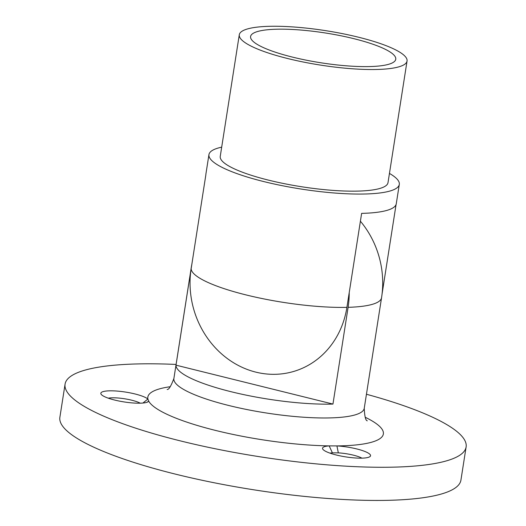 <?xml version="1.0" encoding="UTF-8"?>
<svg xmlns="http://www.w3.org/2000/svg" width="526" height="526" viewBox="0 0 526 526"><rect width="100%" height="100%" fill="white"/><g stroke="black" fill="none" stroke-linecap="round" stroke-linejoin="round"><path stroke-width="0.79" d="M361.947 458.153A18.581 3.813 8.9 0 0 338.323 452.866L336.929 445.916A24.301 4.984 -171.1 0 1 362.039 450.447A24.301 4.984 -171.1 0 1 369.857 456.68A24.301 4.984 -171.1 0 1 360.303 458.166A24.301 4.984 -171.1 0 1 322.911 449.329A24.301 4.984 -171.1 0 1 329.177 445.89L336.929 445.916A119.211 24.446 -171.1 0 0 372.349 442.004A119.211 24.446 -171.1 0 0 365.162 417.236M338.323 452.866L332.399 452.847A18.581 3.813 8.9 0 0 329.993 453.149M147.221 402.186L148.707 401.147A24.301 4.984 -171.1 0 1 148.148 401.713A24.301 4.984 -171.1 0 1 124.064 401.93A24.301 4.984 -171.1 0 1 101.202 394.362A24.301 4.984 -171.1 0 1 100.907 393.856A24.301 4.984 -171.1 0 1 120.408 391.39A24.301 4.984 -171.1 0 1 147.891 399.043L148.707 401.147A119.211 24.446 -171.1 0 0 329.177 445.89L332.399 452.847M140.238 403.186A18.581 3.813 8.9 0 0 124.563 398.774A18.581 3.813 8.9 0 0 108.284 398.182M366.444 394.25A202.97 41.62 -171.1 0 1 466.121 446.942A202.97 41.62 -171.1 0 1 447.363 460.605A202.97 41.62 -171.1 0 1 218.954 449.506A202.97 41.62 -171.1 0 1 65.073 384.138A202.97 41.62 -171.1 0 1 83.831 370.475A202.97 41.62 -171.1 0 1 176.085 364.439M466.121 446.942L460.927 480.113A202.97 41.62 -171.1 0 1 442.169 493.776A202.97 41.62 -171.1 0 1 213.76 482.677A202.97 41.62 -171.1 0 1 59.879 417.309L65.073 384.138M349.218 292.607A87.632 78.828 73.3 0 1 348.107 307.322A96.337 19.758 -171.1 0 0 372.651 304.245A96.337 19.758 -171.1 0 0 381.554 297.762A96.337 96.337 0 0 0 382.685 285.099A87.632 78.828 -106.7 0 0 365.616 228.067A96.337 96.337 0 0 0 360.402 221.196M348.107 307.322L332.951 404.073A96.337 19.758 -171.1 0 1 230.907 391.673A96.337 19.758 -171.1 0 1 176 365.162L191.148 268.411A87.632 78.828 73.3 0 1 191.668 265.446M332.951 404.073L176 365.162M170.279 386.715A119.211 24.446 -171.1 0 0 158.845 389.076A119.211 24.446 -171.1 0 0 147.891 399.043L142.921 403.034M292.423 57.091A73.469 15.063 8.9 0 0 395.756 59.26A73.469 15.063 8.9 0 0 353.913 38.687A73.469 15.063 8.9 0 0 250.586 36.524A73.469 15.063 8.9 0 0 292.423 57.091M389.45 173.429A96.337 19.758 -171.1 0 1 399.3 184.422A96.337 19.758 -171.1 0 1 263.809 181.582A96.337 19.758 -171.1 0 1 208.947 154.618A96.337 19.758 -171.1 0 1 221.683 147.162M208.947 154.618L205.916 173.968A96.337 19.758 8.9 0 0 205.87 174.75L191.148 268.74A86.968 78.229 -106.7 0 0 190.701 294.159A96.337 96.337 0 0 0 200.222 325.969A86.968 78.229 -106.7 0 0 282.62 373.762A86.968 78.229 -106.7 0 0 346.91 307.355L361.625 213.372A96.337 19.758 8.9 0 0 396.269 203.772L399.3 184.422M287.643 58.524A84.903 17.411 -171.1 0 1 239.291 34.755A84.903 17.411 -171.1 0 1 358.699 37.261A84.903 17.411 -171.1 0 1 407.052 61.029A84.903 17.411 -171.1 0 1 287.643 58.524M407.052 61.029L388.004 182.654A84.903 17.411 -171.1 0 1 268.595 180.155A84.903 17.411 -171.1 0 1 220.243 156.386L239.291 34.755M396.078 204.535L382.073 293.962M381.554 297.762L364.242 408.327A96.337 19.758 -171.1 0 1 355.333 414.817A96.337 19.758 -171.1 0 1 246.924 409.544A96.337 19.758 -171.1 0 1 173.882 378.523C170.989 386.176 168.747 389.832 167.156 389.477M191.148 268.411A96.337 19.758 -171.1 0 1 191.194 267.951L173.882 378.523M346.91 307.355A96.337 19.758 -171.1 0 1 246.063 294.922A96.337 19.758 -171.1 0 1 191.148 268.74M364.242 408.327C364.636 416.493 365.655 420.662 367.293 420.82M191.865 264.177A96.337 96.337 0 0 0 191.194 267.951"/></g></svg>
